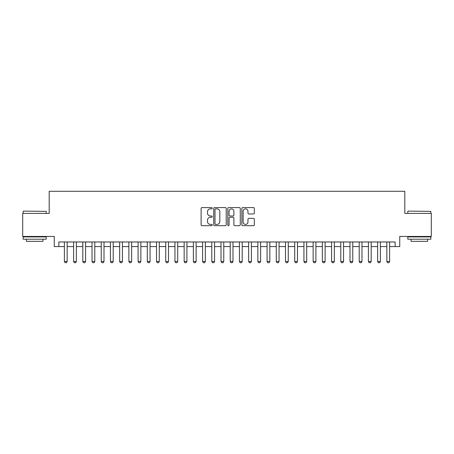 <?xml version="1.0" encoding="UTF-8"?>
<svg xmlns="http://www.w3.org/2000/svg" width="454" height="454" viewBox="0 0 454 454"><rect width="100%" height="100%" fill="white"/><g stroke="black" fill="none" stroke-linecap="round" stroke-linejoin="round"><path stroke-width="0.68" d="M212.262 208.227A0.636 0.636 0 0 0 211.626 207.591L202.019 207.591A0.902 0.902 0 0 0 201.116 208.494L201.116 224.775A0.902 0.902 0 0 0 202.019 225.678L211.626 225.678A0.636 0.636 0 0 0 212.262 225.048A0.636 0.636 0 0 0 211.626 224.412L210.384 224.412A2.894 2.894 0 0 1 207.489 221.518L207.489 220.162A2.894 2.894 0 0 1 210.384 217.267L211.626 217.267A0.636 0.636 0 0 0 212.262 216.637A0.636 0.636 0 0 0 211.626 216.002L210.384 216.002A2.894 2.894 0 0 1 207.489 213.108L207.489 211.751A2.894 2.894 0 0 1 210.384 208.857L211.626 208.857A0.636 0.636 0 0 0 212.262 208.227M253.428 213.97A0.902 0.902 0 0 0 254.331 213.062L254.331 208.494A0.902 0.902 0 0 0 253.428 207.591L242.759 207.591A0.902 0.902 0 0 0 241.851 208.494L241.851 224.775A0.902 0.902 0 0 0 242.759 225.678L253.428 225.678A0.902 0.902 0 0 0 254.331 224.775L254.331 219.259A0.902 0.902 0 0 0 253.428 218.351L248.86 218.351A0.902 0.902 0 0 0 247.958 219.259L247.958 221.995A2.418 2.418 0 0 1 245.54 224.412A2.418 2.418 0 0 1 243.117 221.995L243.117 211.275A2.418 2.418 0 0 1 245.54 208.857A2.418 2.418 0 0 1 247.958 211.275L247.958 213.062A0.902 0.902 0 0 0 248.86 213.97L253.428 213.97M58.861 246.579L58.861 241.971L395.139 241.971L395.139 246.579L399.747 246.579L399.747 236.443L431.3 236.443L431.3 213.408L404.815 213.408L404.815 191.299L49.185 191.299L49.185 213.408L22.7 213.408L22.7 236.443L54.253 236.443L54.253 246.579L64.389 246.579M226.211 208.494A0.902 0.902 0 0 0 225.303 207.591L214.634 207.591A0.902 0.902 0 0 0 213.732 208.494L213.732 224.775A0.902 0.902 0 0 0 214.634 225.678L225.303 225.678A0.902 0.902 0 0 0 226.211 224.775L226.211 208.494M228.697 207.591L239.366 207.591A0.902 0.902 0 0 1 240.268 208.494L240.268 224.775A0.902 0.902 0 0 1 239.366 225.678L234.797 225.678A0.902 0.902 0 0 1 233.895 224.775L233.895 218.175A0.902 0.902 0 0 0 232.993 217.267L229.962 217.267A0.902 0.902 0 0 0 229.06 218.175L229.06 225.048A0.636 0.636 0 0 1 228.424 225.678A0.636 0.636 0 0 1 227.789 225.048L227.789 208.494A0.902 0.902 0 0 1 228.697 207.591M67.152 246.579L73.605 246.579M76.368 246.579L82.815 246.579M85.579 246.579L92.026 246.579M94.79 246.579L101.242 246.579M104.006 246.579L110.453 246.579M113.216 246.579L119.669 246.579M122.432 246.579L128.879 246.579M131.643 246.579L138.095 246.579M140.859 246.579L147.306 246.579M150.07 246.579L156.522 246.579M159.286 246.579L165.733 246.579M168.496 246.579L174.949 246.579M177.713 246.579L184.159 246.579M186.923 246.579L193.37 246.579M196.134 246.579L202.586 246.579M205.35 246.579L211.797 246.579M214.56 246.579L221.013 246.579M223.777 246.579L230.223 246.579M232.987 246.579L239.44 246.579M242.203 246.579L248.65 246.579M251.414 246.579L257.866 246.579M260.63 246.579L267.077 246.579M269.841 246.579L276.287 246.579M279.051 246.579L285.504 246.579M288.267 246.579L294.714 246.579M297.478 246.579L303.93 246.579M306.694 246.579L313.141 246.579M315.905 246.579L322.357 246.579M325.121 246.579L331.568 246.579M334.331 246.579L340.784 246.579M343.547 246.579L349.994 246.579M352.758 246.579L359.21 246.579M361.974 246.579L368.421 246.579M371.185 246.579L377.632 246.579M380.395 246.579L386.848 246.579M389.611 246.579L395.139 246.579M215.627 208.857A0.636 0.636 0 0 0 214.997 209.493L214.997 223.782A0.636 0.636 0 0 0 215.627 224.412L216.938 224.412A2.894 2.894 0 0 0 219.832 221.518L219.832 211.751A2.894 2.894 0 0 0 216.938 208.857L215.627 208.857M233.895 211.32A2.418 2.418 0 0 0 231.478 208.902A2.418 2.418 0 0 0 229.06 211.32L229.06 215.1A0.902 0.902 0 0 0 229.962 216.002L232.993 216.002A0.902 0.902 0 0 0 233.895 215.1L233.895 211.32M67.152 241.971L67.152 261.504L66.46 262.701L65.081 262.701L64.389 261.504L64.389 241.971M64.389 261.504L67.152 261.504M23.438 211.11L46.195 211.382L23.438 211.11M34.674 239.207L23.16 239.207L23.16 236.903L46.195 236.903L46.195 239.207L34.674 239.207M42.971 239.207L42.971 241.324L26.383 241.324L26.383 239.207M408.084 211.11L430.84 211.382L408.084 211.11M419.326 239.207L407.805 239.207L407.805 236.903L430.84 236.903L430.84 239.207L419.326 239.207M427.617 239.207L427.617 241.324L411.029 241.324L411.029 239.207M76.368 241.971L76.368 261.504L75.676 262.701L74.291 262.701L73.605 261.504L73.605 241.971M73.605 261.504L76.368 261.504M85.579 241.971L85.579 261.504L84.887 262.701L83.508 262.701L82.815 261.504L82.815 241.971M82.815 261.504L85.579 261.504M94.79 241.971L94.79 261.504L94.103 262.701L92.718 262.701L92.026 261.504L92.026 241.971M92.026 261.504L94.79 261.504M104.006 241.971L104.006 261.504L103.313 262.701L101.934 262.701L101.242 261.504L101.242 241.971M101.242 261.504L104.006 261.504M113.216 241.971L113.216 261.504L112.53 262.701L111.145 262.701L110.453 261.504L110.453 241.971M110.453 261.504L113.216 261.504M122.432 241.971L122.432 261.504L121.74 262.701L120.361 262.701L119.669 261.504L119.669 241.971M119.669 261.504L122.432 261.504M131.643 241.971L131.643 261.504L130.956 262.701L129.572 262.701L128.879 261.504L128.879 241.971M128.879 261.504L131.643 261.504M140.859 241.971L140.859 261.504L140.167 262.701L138.782 262.701L138.095 261.504L138.095 241.971M138.095 261.504L140.859 261.504M150.07 241.971L150.07 261.504L149.377 262.701L147.998 262.701L147.306 261.504L147.306 241.971M147.306 261.504L150.07 261.504M159.286 241.971L159.286 261.504L158.594 262.701L157.209 262.701L156.522 261.504L156.522 241.971M156.522 261.504L159.286 261.504M168.496 241.971L168.496 261.504L167.804 262.701L166.425 262.701L165.733 261.504L165.733 241.971M165.733 261.504L168.496 261.504M177.713 241.971L177.713 261.504L177.02 262.701L175.636 262.701L174.949 261.504L174.949 241.971M174.949 261.504L177.713 261.504M186.923 241.971L186.923 261.504L186.231 262.701L184.852 262.701L184.159 261.504L184.159 241.971M184.159 261.504L186.923 261.504M196.134 241.971L196.134 261.504L195.447 262.701L194.062 262.701L193.37 261.504L193.37 241.971M193.37 261.504L196.134 261.504M205.35 241.971L205.35 261.504L204.658 262.701L203.279 262.701L202.586 261.504L202.586 241.971M202.586 261.504L205.35 261.504M214.56 241.971L214.56 261.504L213.874 262.701L212.489 262.701L211.797 261.504L211.797 241.971M211.797 261.504L214.56 261.504M223.777 241.971L223.777 261.504L223.084 262.701L221.705 262.701L221.013 261.504L221.013 241.971M221.013 261.504L223.777 261.504M232.987 241.971L232.987 261.504L232.295 262.701L230.916 262.701L230.223 261.504L230.223 241.971M230.223 261.504L232.987 261.504M242.203 241.971L242.203 261.504L241.511 262.701L240.126 262.701L239.44 261.504L239.44 241.971M239.44 261.504L242.203 261.504M251.414 241.971L251.414 261.504L250.722 262.701L249.342 262.701L248.65 261.504L248.65 241.971M248.65 261.504L251.414 261.504M260.63 241.971L260.63 261.504L259.938 262.701L258.553 262.701L257.866 261.504L257.866 241.971M257.866 261.504L260.63 261.504M269.841 241.971L269.841 261.504L269.148 262.701L267.769 262.701L267.077 261.504L267.077 241.971M267.077 261.504L269.841 261.504M279.051 241.971L279.051 261.504L278.364 262.701L276.98 262.701L276.287 261.504L276.287 241.971M276.287 261.504L279.051 261.504M288.267 241.971L288.267 261.504L287.575 262.701L286.196 262.701L285.504 261.504L285.504 241.971M285.504 261.504L288.267 261.504M297.478 241.971L297.478 261.504L296.791 262.701L295.406 262.701L294.714 261.504L294.714 241.971M294.714 261.504L297.478 261.504M306.694 241.971L306.694 261.504L306.002 262.701L304.623 262.701L303.93 261.504L303.93 241.971M303.93 261.504L306.694 261.504M315.905 241.971L315.905 261.504L315.218 262.701L313.833 262.701L313.141 261.504L313.141 241.971M313.141 261.504L315.905 261.504M325.121 241.971L325.121 261.504L324.428 262.701L323.044 262.701L322.357 261.504L322.357 241.971M322.357 261.504L325.121 261.504M334.331 241.971L334.331 261.504L333.639 262.701L332.26 262.701L331.568 261.504L331.568 241.971M331.568 261.504L334.331 261.504M343.547 241.971L343.547 261.504L342.855 262.701L341.47 262.701L340.784 261.504L340.784 241.971M340.784 261.504L343.547 261.504M352.758 241.971L352.758 261.504L352.066 262.701L350.687 262.701L349.994 261.504L349.994 241.971M349.994 261.504L352.758 261.504M361.974 241.971L361.974 261.504L361.282 262.701L359.897 262.701L359.21 261.504L359.21 241.971M359.21 261.504L361.974 261.504M371.185 241.971L371.185 261.504L370.492 262.701L369.113 262.701L368.421 261.504L368.421 241.971M368.421 261.504L371.185 261.504M380.395 241.971L380.395 261.504L379.709 262.701L378.324 262.701L377.632 261.504L377.632 241.971M377.632 261.504L380.395 261.504M389.611 241.971L389.611 261.504L388.919 262.701L387.54 262.701L386.848 261.504L386.848 241.971M386.848 261.504L389.611 261.504M23.16 213.408L23.16 211.382M28.415 236.903L28.415 236.443M40.939 236.903L40.939 236.443M46.195 213.408L46.195 211.382M407.805 213.408L407.805 211.382M413.061 236.903L413.061 236.443M425.585 236.903L425.585 236.443M430.84 213.408L430.84 211.382"/></g></svg>
